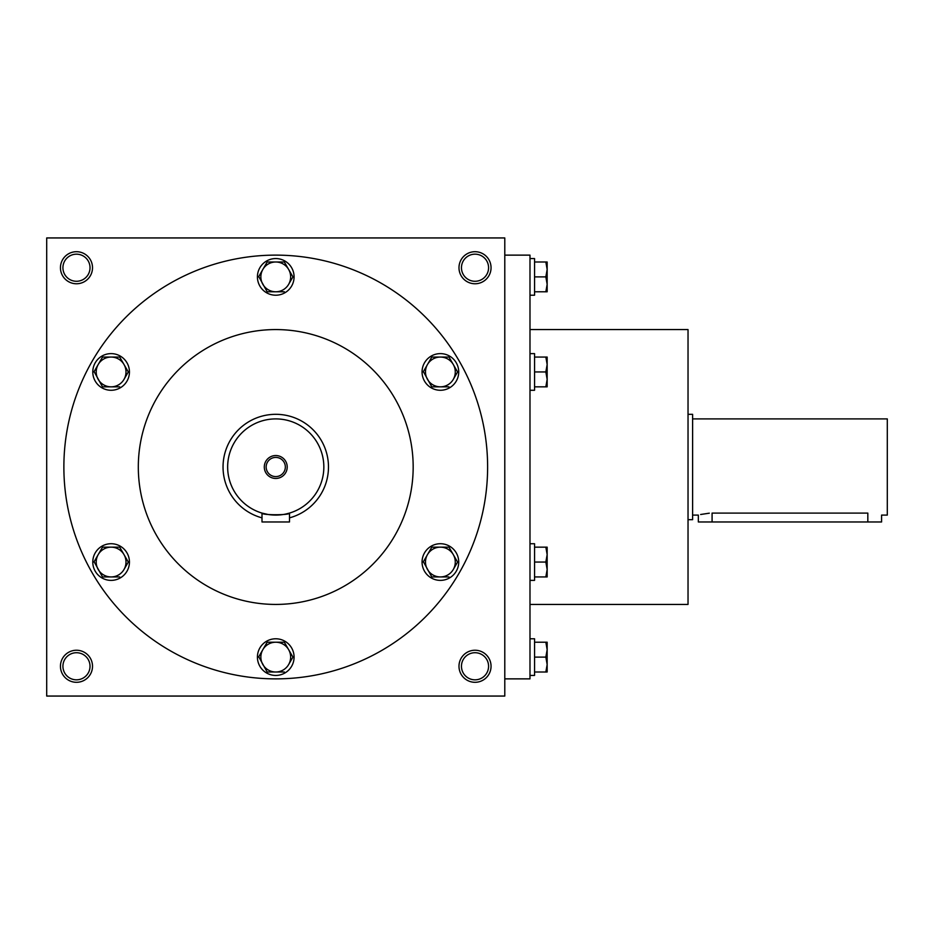 <?xml version="1.0" encoding="UTF-8"?>
<svg xmlns="http://www.w3.org/2000/svg" width="934" height="934" viewBox="0 0 934 934"><rect width="100%" height="100%" fill="white"/><g stroke="black" fill="none" stroke-linecap="round" stroke-linejoin="round"><path stroke-width="1.4" d="M488.575 267.731A13.555 13.555 0 0 1 468.238 279.464A13.555 13.555 0 0 1 468.238 255.986A13.555 13.555 0 0 1 488.575 267.731M491.05 267.731A16.03 16.03 0 0 1 467 281.613A16.03 16.03 0 0 1 467 253.85A16.03 16.03 0 0 1 491.05 267.731M90.026 267.731A13.555 13.555 0 0 1 69.7 279.464A13.555 13.555 0 0 1 69.7 255.986A13.555 13.555 0 0 1 90.026 267.731M92.513 267.731A16.03 16.03 0 0 1 68.462 281.613A16.03 16.03 0 0 1 68.462 253.85A16.03 16.03 0 0 1 92.513 267.731M488.575 666.269A13.555 13.555 0 0 1 468.238 678.014A13.555 13.555 0 0 1 468.238 654.536A13.555 13.555 0 0 1 488.575 666.269M491.05 666.269A16.03 16.03 0 0 1 467 680.15A16.03 16.03 0 0 1 467 652.387A16.03 16.03 0 0 1 491.05 666.269M90.026 666.269A13.555 13.555 0 0 1 69.7 678.014A13.555 13.555 0 0 1 69.7 654.536A13.555 13.555 0 0 1 90.026 666.269M92.513 666.269A16.03 16.03 0 0 1 68.462 680.15A16.03 16.03 0 0 1 68.462 652.387A16.03 16.03 0 0 1 92.513 666.269M46.7 237.948L46.7 696.052L504.792 696.052L504.792 237.948L46.7 237.948M529.987 604.426L688.031 604.426L688.031 329.574L529.987 329.574M504.792 678.866L529.987 678.866L529.987 255.134L504.792 255.134M138.314 467A137.426 137.426 0 0 0 344.459 586.015A137.426 137.426 0 0 0 344.459 347.985A137.426 137.426 0 0 0 138.314 467M63.874 467A211.866 211.866 0 0 0 381.679 650.484A211.866 211.866 0 0 0 381.679 283.516A211.866 211.866 0 0 0 63.874 467M692.608 418.899L887.3 418.899L887.3 515.101L881.579 515.101L881.579 521.966L698.34 521.966L698.34 515.101L692.608 515.101M688.031 414.322L692.608 414.322L692.608 519.678L688.031 519.678M712.082 521.966L712.082 513.093C694.347 515.288 694.347 515.288 712.082 513.093L867.826 513.093C885.56 515.288 885.56 515.288 867.826 513.093L867.826 521.966M709.315 513.175L700.64 514.494M547.161 664.553L547.161 672.001L545.841 672.001L547.161 664.553L545.841 657.104L547.161 649.667L547.161 664.553M547.161 642.218L547.161 649.667L545.841 642.218L547.161 642.218M529.987 638.786L534.563 638.786L534.563 675.434L529.987 675.434M534.563 672.001L545.841 672.001M534.563 657.104L545.841 657.104M534.563 642.218L545.841 642.218M547.161 284.333L547.161 291.782L545.841 291.782L547.161 284.333L545.841 276.896L547.161 269.447L547.161 284.333M547.161 261.999L547.161 269.447L545.841 261.999L547.161 261.999M529.987 258.566L534.563 258.566L534.563 295.214L529.987 295.214M534.563 291.782L545.841 291.782M534.563 276.896L545.841 276.896M534.563 261.999L545.841 261.999M547.161 379.391L547.161 386.839L545.841 386.839L547.161 379.391L545.841 371.942L547.161 364.505L547.161 379.391M547.161 357.057L547.161 364.505L545.841 357.057L547.161 357.057M529.987 353.624L534.563 353.624L534.563 390.272L529.987 390.272M534.563 386.839L545.841 386.839M534.563 371.942L545.841 371.942M534.563 357.057L545.841 357.057M547.161 569.495L547.161 576.943L545.841 576.943L547.161 569.495L545.841 562.058L547.161 554.609L547.161 569.495M547.161 547.161L547.161 554.609L545.841 547.161L547.161 547.161M529.987 543.728L534.563 543.728L534.563 580.376L529.987 580.376M534.563 576.943L545.841 576.943M534.563 562.058L545.841 562.058M534.563 547.161L545.841 547.161M267.147 642.218L262.851 649.667L267.147 642.218L284.345 642.218L292.937 657.104L288.641 664.553A14.886 14.886 0 0 0 275.752 642.218A14.886 14.886 0 0 0 262.851 664.553A14.886 14.886 0 0 0 288.641 664.553L292.937 657.104M258.741 656.789L267.147 672.001L284.345 672.001M257.422 657.104A18.318 18.318 0 0 0 284.905 672.982A18.318 18.318 0 0 0 284.905 641.238A18.318 18.318 0 0 0 257.422 657.104M258.555 657.104L262.851 649.667M431.788 547.161L427.492 554.609L431.788 547.161L448.985 547.161L457.578 562.058L453.282 569.495A14.886 14.886 0 0 0 440.381 547.161A14.886 14.886 0 0 0 427.492 569.495A14.886 14.886 0 0 0 453.282 569.495L457.578 562.058M423.382 561.731L431.788 576.943L448.985 576.943M422.063 562.058A18.318 18.318 0 0 0 449.546 577.924A18.318 18.318 0 0 0 449.546 546.18A18.318 18.318 0 0 0 422.063 562.058M423.195 562.058L427.492 554.609M431.788 357.057L427.492 364.505L431.788 357.057L448.985 357.057L457.578 371.942L453.282 379.391A14.886 14.886 0 0 0 440.381 357.057A14.886 14.886 0 0 0 427.492 379.391A14.886 14.886 0 0 0 453.282 379.391L457.578 371.942M423.382 371.615L431.788 386.839L448.985 386.839M422.063 371.942A18.318 18.318 0 0 0 449.546 387.82A18.318 18.318 0 0 0 449.546 356.076A18.318 18.318 0 0 0 422.063 371.942M423.195 371.942L427.492 364.505M267.147 261.999L262.851 269.447L267.147 261.999L284.345 261.999L292.937 276.896L288.641 284.333A14.886 14.886 0 0 0 275.752 261.999A14.886 14.886 0 0 0 262.851 284.333A14.886 14.886 0 0 0 288.641 284.333L292.937 276.896M258.741 276.569L267.147 291.782L284.345 291.782M257.422 276.896A18.318 18.318 0 0 0 284.905 292.762A18.318 18.318 0 0 0 284.905 261.018A18.318 18.318 0 0 0 257.422 276.896M258.555 276.896L262.851 269.447M102.506 357.057L98.21 364.505L102.506 357.057L119.704 357.057L128.297 371.942L124 379.391A14.886 14.886 0 0 0 111.111 357.057A14.886 14.886 0 0 0 98.21 379.391A14.886 14.886 0 0 0 124 379.391L128.297 371.942M94.1 371.615L102.506 386.839L119.704 386.839M92.781 371.942A18.318 18.318 0 0 0 120.264 387.82A18.318 18.318 0 0 0 120.264 356.076A18.318 18.318 0 0 0 92.781 371.942M93.914 371.942L98.21 364.505M102.506 547.161L98.21 554.609L102.506 547.161L119.704 547.161L128.297 562.058L124 569.495A14.886 14.886 0 0 0 111.111 547.161A14.886 14.886 0 0 0 98.21 569.495A14.886 14.886 0 0 0 124 569.495L128.297 562.058M94.1 561.731L102.506 576.943L119.704 576.943M92.781 562.058A18.318 18.318 0 0 0 120.264 577.924A18.318 18.318 0 0 0 120.264 546.18A18.318 18.318 0 0 0 92.781 562.058M93.914 562.058L98.21 554.609M266.155 467A9.597 9.597 0 0 0 280.539 475.313A9.597 9.597 0 0 0 280.539 458.687A9.597 9.597 0 0 0 266.155 467M289.493 521.966L261.999 521.966L261.999 513.093C261.146 515.276 290.334 515.288 289.493 513.093L289.493 521.966M289.493 517.856A52.678 52.678 0 0 0 271.117 414.521A52.678 52.678 0 0 0 261.999 517.856M289.493 513.093L285.465 514.109M283.399 514.482L281.718 514.727M280.737 514.844L278.437 515.019M275.752 515.101L273.055 515.019M268.046 514.482L261.999 513.093M227.651 467A48.101 48.101 0 0 0 299.791 508.656A48.101 48.101 0 0 0 299.791 425.344A48.101 48.101 0 0 0 227.651 467M264.299 467A11.453 11.453 0 0 0 281.473 476.924A11.453 11.453 0 0 0 281.473 457.076A11.453 11.453 0 0 0 264.299 467"/></g></svg>
